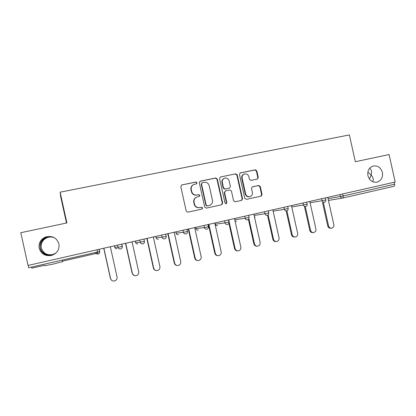 <?xml version="1.0" encoding="UTF-8"?>
<svg xmlns="http://www.w3.org/2000/svg" width="416" height="416" viewBox="0 0 416 416"><rect width="100%" height="100%" fill="white"/><g stroke="black" fill="none" stroke-linecap="round" stroke-linejoin="round"><path stroke-width="0.62" d="M372.762 181.756L373.266 180.014C373.24 178.292 372.538 176.634 371.166 175.037L369.429 179.036M367.926 175.677C369.507 180.575 372.575 182.733 377.135 182.14C381.316 180.612 383.074 177.388 382.408 172.479C380.791 167.492 377.655 165.355 373.006 166.067C368.961 167.658 367.266 170.862 367.926 175.677M55.905 253.079L52.026 254.899C47.653 255.72 44.075 254.233 41.298 250.437L40.3 248.087C40.685 252.72 46.878 256.698 51.584 255.232L52.125 255.091L51.74 255.382C57.231 253.297 59.623 249.465 58.926 243.89C56.685 237.671 52.203 235.388 45.49 237.042C40.57 239.335 38.47 243.069 39.177 248.248C41.2 254.108 45.391 256.485 51.74 255.382M54.735 237.947C52.276 236.803 49.743 236.699 47.143 237.63C42.619 239.741 40.685 243.178 41.34 247.941C43.202 253.334 47.05 255.523 52.894 254.509L56.04 252.959M197.07 182.79L195.936 182.031L181.813 184.938L180.778 186.576L186.212 211.104L187.845 212.176L201.994 209.071L202.644 207.943L201.516 207.194L199.701 207.589C197.08 207.886 195.348 206.747 194.506 204.173L194.059 202.134C193.721 199.675 194.662 197.969 196.882 197.012L199.243 196.482L199.857 195.364L198.723 194.61L196.908 194.995C194.288 195.281 192.556 194.132 191.714 191.552L191.261 189.519C190.923 187.138 191.812 185.458 193.934 184.475L196.487 183.888L197.07 182.79M196.399 183.914L196.763 182.931L195.634 182.177L181.605 185M201.76 209.128L202.327 208.026L201.198 207.282L199.701 207.589M199.103 196.518L199.545 195.478L198.416 194.73L196.908 194.995M54.439 237.765C52.073 236.61 49.764 236.288 47.512 236.803L46.041 237.24C41.278 239.637 39.364 243.251 40.3 248.087L40.222 245.554C40.877 241.66 43.02 238.961 46.649 237.453L48.084 237.032C50.201 236.543 52.364 236.813 54.574 237.848M62.655 261.586L53.524 264.014L44.673 265.715M257.332 179.088L258.284 177.512L256.812 170.872L255.273 169.816L240.282 172.916L239.47 174.455L244.764 198.307L246.319 199.358L261.18 196.097L262.064 194.527L260.281 186.514L258.747 185.463L252.33 186.841L251.477 188.401L252.361 192.395C252.642 194.47 251.852 195.874 249.995 196.602C247.822 196.971 246.366 196.05 245.627 193.851L242.148 178.162C241.868 176.186 242.596 174.808 244.327 174.034C246.579 173.555 248.102 174.465 248.893 176.753L249.47 179.358L251.014 180.414L257.332 179.088M355.332 161.72L389.085 154.554L395.2 182.026L28.023 265.444L20.8 232.716L66.903 222.929L60.112 192.187L349.372 134.919L355.332 161.72M217.318 179.031L215.727 177.96L200.32 181.132L199.3 182.749L204.693 207.069L206.305 208.13L221.749 204.74L222.664 203.138L217.318 179.031L216.965 179.182L215.379 178.11L199.872 181.314M220.574 176.961L235.685 173.846L237.25 174.912L242.549 198.796L241.654 200.377L235.154 201.807L233.579 200.756L231.421 191.027L229.845 189.966L225.425 190.918L224.557 192.494L226.808 202.654L226.174 203.772L225.009 203.05L219.58 178.563L220.397 177.008L235.685 173.846M60.112 192.187L60.596 196.305L66.498 223.018M28.179 265.408L28.694 267.748L97.573 252.023L97.068 249.756M31.668 267.067L31.793 268.185L44.574 265.257L31.793 268.18M394.155 182.265L394.592 184.231C394.784 185.38 394.571 186.066 393.962 186.29L342.69 198.047M367.838 172.125L371.166 175.037C371.732 172.999 371.66 171.189 370.952 169.608L369.684 168.189M193.461 184.683C191.459 185.708 190.627 187.361 190.97 189.649L191.261 189.519M196.602 195.114C193.986 195.395 192.26 194.251 191.417 191.677L190.97 189.649M196.664 197.096L196.576 197.127C194.36 198.078 193.419 199.779 193.757 202.238L194.059 202.134M199.389 207.678C196.773 207.974 195.047 206.835 194.204 204.266L193.757 202.238M221.478 204.802L222.3 203.237L216.965 179.182M202.181 182.723L201.474 183.856L206.201 205.182L207.329 205.925L209.524 205.436C211.806 204.521 212.784 202.805 212.446 200.294L209.227 185.765C208.395 183.212 206.684 182.062 204.084 182.328L202.181 182.723M201.932 182.811L201.474 183.856M209.336 205.488L206.996 206.014L205.873 205.275L201.157 183.997M241.342 200.45L242.143 198.9L236.86 175.074L235.3 174.013M225.425 190.918L224.193 192.613L226.439 202.753L226.808 202.654M225.956 203.809L226.439 202.753M229.185 180.934C228.379 178.61 226.824 177.7 224.515 178.204C222.763 179 222.03 180.383 222.31 182.369L223.548 187.949L225.134 189.015L229.564 188.063L230.417 186.498L229.185 180.934M224.182 178.344L224.151 178.36C222.404 179.15 221.671 180.534 221.952 182.51L222.31 182.369M229.564 188.063L224.765 189.14L223.184 188.079L221.952 182.51M244.078 174.132L243.916 174.195C242.19 174.97 241.467 176.342 241.743 178.313L242.148 178.162M249.824 196.648L249.574 196.716C247.406 197.08 245.955 196.165 245.216 193.965L241.743 178.313M260.832 196.175L261.617 194.641L259.844 186.644L258.31 185.598L252.143 186.914M257.239 179.104L257.847 177.663L256.381 171.044L254.842 169.988L240.032 173.035M111.639 280.322L110.432 278.455L103.75 248.243M110.432 278.455L110.588 278.58C111.124 280.301 112.304 281.128 114.135 281.055C116.288 280.535 117.265 279.188 117.052 277.014L110.354 246.74M110.588 278.58L103.875 248.212M134.009 275.454L132.127 273.218L125.507 243.298M132.127 273.218L132.356 273.317C132.891 275.038 134.066 275.855 135.876 275.777C137.972 275.252 138.908 273.92 138.694 271.788L132.064 241.81M132.356 273.317L125.71 243.251M155.73 270.452C154.502 270.109 153.728 269.318 153.4 268.076L146.843 238.451M153.4 268.076L153.702 268.159C154.237 269.875 155.402 270.686 157.186 270.598C159.224 270.067 160.134 268.757 159.921 266.656L153.348 236.974M153.702 268.159L147.113 238.389M176.883 265.455C175.516 265.205 174.642 264.404 174.262 263.037L167.768 233.698M174.262 263.037L174.637 263.104C175.172 264.81 176.316 265.616 178.084 265.517C180.066 264.992 180.95 263.697 180.731 261.628L174.221 232.232M174.637 263.104L168.111 233.62M197.548 260.51C196.082 260.354 195.146 259.548 194.73 258.097L188.292 229.034M194.73 258.097L195.166 258.138C195.702 259.844 196.836 260.64 198.572 260.536C200.512 260.01 201.365 258.731 201.146 256.698L194.698 227.578M195.166 258.138L188.698 228.94M217.766 255.648C216.237 255.559 215.254 254.758 214.807 253.245L208.432 224.458M214.807 253.245L215.311 253.276C215.842 254.966 216.96 255.757 218.676 255.653C220.563 255.128 221.4 253.864 221.177 251.857L214.786 223.018M215.311 253.276L208.9 224.354M237.562 250.864C235.997 250.843 234.978 250.047 234.51 248.487L228.888 223.122M234.51 248.487L235.076 248.498C235.602 250.182 236.709 250.968 238.399 250.858C240.24 250.338 241.051 249.09 240.833 247.109L234.494 218.535M235.076 248.498L228.722 219.851M256.968 246.168C255.377 246.199 254.337 245.414 253.848 243.812L248.435 219.409M253.848 243.812L254.472 243.812C254.992 245.487 256.09 246.267 257.754 246.152C259.553 245.638 260.343 244.4 260.12 242.445L253.843 214.141M254.472 243.812L248.914 218.759M276 241.55C274.388 241.634 273.333 240.859 272.828 239.231L267.514 215.27M272.828 239.231L273.51 239.21C274.03 240.874 275.106 241.649 276.749 241.535C278.507 241.025 279.276 239.803 279.058 237.874L272.834 209.83M273.51 239.21L268.122 214.932M294.689 237.021L294.653 237.026C293.041 237.141 291.98 236.376 291.465 234.728L286.187 210.959M291.465 234.728L292.198 234.697C292.713 236.35 293.779 237.12 295.396 237C297.118 236.496 297.866 235.29 297.643 233.381L291.476 205.592M292.198 234.697L286.9 210.824M313.082 232.58L312.91 232.586C311.324 232.705 310.274 231.946 309.764 230.308L304.522 206.71M309.764 230.308L310.549 230.261C311.064 231.904 312.114 232.669 313.706 232.549C315.39 232.05 316.124 230.854 315.9 228.972L309.785 201.432M310.549 230.261L305.292 206.591M331.131 228.212L330.84 228.228C329.28 228.348 328.245 227.594 327.735 225.966L322.535 202.545M327.735 225.966L328.572 225.909C329.082 227.536 330.117 228.296 331.682 228.176C333.336 227.682 334.048 226.502 333.824 224.64L327.761 197.35M328.572 225.909L323.352 202.415M195.634 182.177L195.936 182.031M201.198 207.282L201.516 207.194M198.416 194.73L198.723 194.61M95.566 252.486L95.878 253.521L62.561 261.144L95.878 253.521L97.932 254.155L97.573 252.023L99.544 251.472M99.169 249.283L99.658 251.493C99.814 252.829 99.242 253.713 97.947 254.15L95.878 253.521L97.453 252.054M342.451 198.089L328.448 200.434M342.67 193.96L343.122 195.978L394.592 184.231M328.063 198.702L343.122 195.978C343.325 197.153 343.164 197.85 342.638 198.058C341.557 198.182 340.834 197.678 340.465 196.534L340.028 194.563M114.369 245.83L114.655 247.125L117.983 247.312L117.499 245.118M121.815 244.135L122.304 246.329C122.455 247.65 121.898 248.518 120.63 248.95L120.63 248.95C121.852 248.544 122.377 247.681 122.216 246.366L117.983 247.312C118.399 248.581 119.278 249.127 120.619 248.955M117.125 248.664C115.866 248.825 115.045 248.31 114.655 247.125L114.655 247.125M121.727 244.156L122.205 246.324M135.257 241.082L135.538 242.367L140.254 242.232L139.776 240.058M143.931 239.112L144.414 241.301C144.576 242.606 144.056 243.454 142.854 243.859C141.528 244.026 140.67 243.485 140.254 242.232L144.409 241.264M155.75 236.428L156.031 237.697L162.084 237.25L161.606 235.097M165.693 234.166L166.176 236.335C166.338 237.624 165.823 238.467 164.642 238.862C163.337 239.028 162.49 238.488 162.084 237.25L166.166 236.309M175.864 231.858L176.145 233.116L183.477 232.367L183.004 230.235M185.968 233.974C184.709 234.13 183.877 233.594 183.477 232.367L187.502 231.442M195.608 227.37L195.889 228.618L204.448 227.578L203.98 225.472M206.898 229.174C205.66 229.33 204.844 228.795 204.448 227.578L208.416 226.673M214.994 222.966L215.27 224.203L225.014 222.882L224.552 220.797M234.775 219.799L245.185 218.28L244.722 216.216M254.129 215.436L264.966 213.767L264.514 211.718M273.125 211.146L284.378 209.336L283.925 207.308M291.772 206.924L303.425 204.989L302.978 202.982M310.081 202.779L322.119 200.725L321.677 198.734M137.966 243.896C136.734 244.052 135.928 243.542 135.538 242.367L135.538 242.356M158.418 239.216C157.212 239.366 156.416 238.862 156.031 237.697L156.031 237.697M178.49 234.624C177.304 234.775 176.524 234.27 176.145 233.116L176.14 233.1M198.193 230.116C197.028 230.261 196.258 229.762 195.889 228.618L195.884 228.602M227.448 224.463C228.597 224.078 229.091 223.262 228.935 222.019L225.014 222.882C225.404 224.089 226.21 224.619 227.422 224.468M217.537 225.69C216.393 225.831 215.639 225.337 215.27 224.203L215.264 224.182M228.467 219.908L228.93 221.993M247.582 219.851C248.716 219.466 249.21 218.655 249.054 217.428L245.185 218.28C245.57 219.476 246.36 220.002 247.546 219.856M236.527 221.348L235.05 221.036M248.591 215.337L249.049 217.402M267.327 215.322C268.455 214.937 268.944 214.141 268.793 212.919L264.966 213.767C265.351 214.947 266.126 215.472 267.29 215.332M255.18 217.079L254.498 217.1M268.33 210.85L268.788 212.898M286.702 210.881C287.825 210.501 288.309 209.706 288.158 208.504L284.378 209.336C284.757 210.506 285.516 211.026 286.66 210.891M305.713 206.523C306.831 206.144 307.315 205.358 307.164 204.162L303.425 204.989C303.8 206.149 304.548 206.664 305.672 206.534M324.371 202.244C325.484 201.864 325.967 201.089 325.822 199.909L322.119 200.725C322.488 201.874 323.222 202.384 324.329 202.254M325.374 197.891L325.816 199.888M191.417 191.677L191.714 191.552M194.204 204.266L194.506 204.173M181.542 185.078L181.813 184.938M222.3 203.237L222.664 203.138M200.008 181.277L200.32 181.132M215.379 178.11L215.727 177.96M205.873 205.275L206.201 205.182M206.996 206.014L207.329 205.925M208.889 205.603L209.222 205.509M236.86 175.074L237.25 174.912M242.143 198.9L242.549 198.796M224.193 192.613L224.557 192.494M223.184 188.079L223.548 187.949M224.765 189.14L225.134 189.015M229.055 188.23L229.434 188.1M245.216 193.965L245.627 193.851M258.31 185.598L258.747 185.463M259.844 186.644L260.281 186.514M261.617 194.641L262.064 194.527M240.048 173.035L240.443 172.869M254.842 169.988L255.273 169.816M256.381 171.044L256.812 170.872M257.847 177.663L258.284 177.512M376.548 182.26L377.135 182.14M52.894 254.509L52.551 254.769M40.056 244.8L40.222 245.554M41.298 250.437L41.46 251.15M62.322 260.073L62.691 261.732M97.947 254.15C99.185 253.739 99.726 252.866 99.559 251.54L99.065 249.304M185.994 233.969C187.164 233.574 187.668 232.742 187.507 231.468L187.028 229.32M206.924 229.169C208.083 228.779 208.582 227.958 208.421 226.699L207.948 224.567M287.7 206.45L288.158 208.504M306.712 202.129L307.164 204.162M46.041 237.24L45.49 237.042M47.143 237.63L46.649 237.453"/></g></svg>
